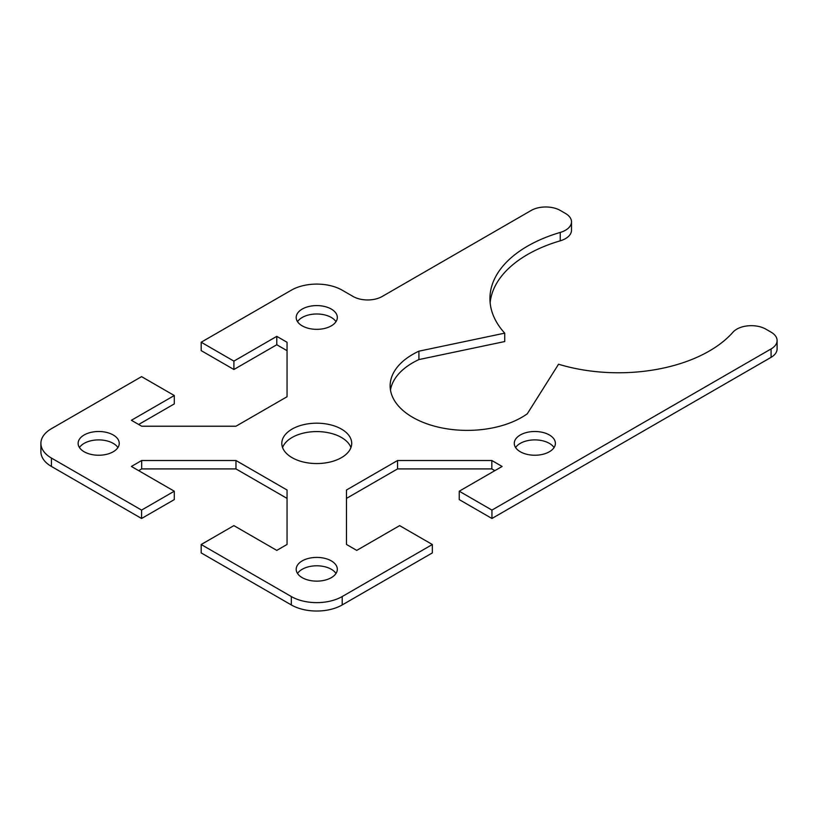 <?xml version="1.0" encoding="UTF-8"?>
<svg xmlns="http://www.w3.org/2000/svg" width="818" height="818" viewBox="0 0 818 818"><rect width="100%" height="100%" fill="white"/><g stroke="black" fill="none" stroke-linecap="round" stroke-linejoin="round"><path stroke-width="1.23" d="M341.474 429.102A34.949 20.184 180 0 1 351.709 443.366A34.949 20.184 180 0 1 330.135 462.017A34.949 20.184 180 0 1 292.046 457.64A34.949 20.184 180 0 1 281.811 443.366A34.949 20.184 180 0 1 303.386 424.726A34.949 20.184 180 0 1 341.474 429.102M350.953 447.569A34.949 20.184 0 0 0 341.474 437.497A34.949 20.184 0 0 0 306.832 432.415A34.949 20.184 0 0 0 282.568 447.569M113.221 434.971A20.562 11.871 180 0 1 119.244 443.366A20.562 11.871 180 0 1 106.555 454.338A20.562 11.871 180 0 1 84.152 451.761A20.562 11.871 180 0 1 78.129 443.366A20.562 11.871 180 0 1 90.818 432.405A20.562 11.871 180 0 1 113.221 434.971M117.915 447.569A20.562 11.871 0 0 0 113.221 443.366A20.562 11.871 0 0 0 79.458 447.569M331.3 325.861A20.562 11.871 180 0 1 308.887 328.437A20.562 11.871 180 0 1 296.198 317.466A20.562 11.871 180 0 1 302.22 309.071A20.562 11.871 180 0 1 324.623 306.494A20.562 11.871 180 0 1 337.323 317.466A20.562 11.871 180 0 1 331.3 325.861M335.993 321.658A20.562 11.871 0 0 0 302.22 317.466A20.562 11.871 0 0 0 297.527 321.658M302.22 560.882A20.562 11.871 180 0 1 324.623 558.305A20.562 11.871 180 0 1 337.323 569.277A20.562 11.871 180 0 1 331.3 577.661A20.562 11.871 180 0 1 308.887 580.238A20.562 11.871 180 0 1 296.198 569.277A20.562 11.871 180 0 1 302.22 560.882M335.993 573.469A20.562 11.871 0 0 0 302.22 569.277A20.562 11.871 0 0 0 297.527 573.469M520.299 451.761A20.562 11.871 180 0 1 514.277 443.366A20.562 11.871 180 0 1 526.966 432.405A20.562 11.871 180 0 1 549.369 434.971A20.562 11.871 180 0 1 555.391 443.366A20.562 11.871 180 0 1 542.702 454.338A20.562 11.871 180 0 1 520.299 451.761M554.062 447.569A20.562 11.871 0 0 0 549.369 443.366A20.562 11.871 0 0 0 515.596 447.569M291.32 604.942A35.982 20.777 0 0 0 342.2 604.942L432.344 552.907L432.344 544.512L342.2 596.547A35.982 20.777 180 0 1 291.32 596.547L201.177 544.512L201.177 552.907L291.32 604.942L291.32 596.547M432.344 544.512L399.624 525.626L356.74 550.391L346.464 544.451L346.464 490.013L397.548 460.514L491.843 460.514L502.119 466.454L459.235 491.209L491.945 510.095L491.945 518.489L771.077 357.333A20.562 11.871 0 0 0 777.1 348.938L777.1 340.544A20.562 11.871 180 0 1 771.077 348.938L491.945 510.095M287.057 350.677L276.781 344.746L233.897 369.501L201.177 350.615L201.177 342.231L291.32 290.185A35.982 20.777 180 0 1 342.2 290.185L353.11 296.484A20.562 11.871 0 0 0 382.18 296.484L531.199 210.451A20.562 11.871 180 0 1 560.279 210.451L565.483 213.457A20.562 11.871 0 0 1 571.496 221.842A20.562 11.871 0 0 1 560.248 232.435A128.498 74.193 180 0 0 489.931 298.58A128.498 74.193 180 0 0 504.726 333.151L418.918 351.178A77.097 44.509 180 0 0 390.135 385.871A77.097 44.509 180 0 0 441.618 427.855A77.097 44.509 180 0 0 527.313 413.765L558.551 364.225A128.498 74.193 180 0 0 733 332.169A20.562 11.871 0 0 1 765.873 329.153L771.077 332.159A20.562 11.871 180 0 1 777.1 340.544M201.177 342.231L233.897 361.116L276.781 336.351L287.057 342.282L287.057 396.73L235.973 426.219L141.678 426.219L131.401 420.288L174.285 395.523L141.575 376.638L51.442 428.683A35.982 20.777 180 0 0 40.9 443.366L40.9 451.761A35.982 20.777 0 0 0 51.442 466.454L141.575 518.489L141.575 510.095L51.442 458.06A35.982 20.777 180 0 1 40.9 443.366M141.575 510.095L174.285 491.209L131.401 466.454L141.678 460.514L235.973 460.514L287.057 490.013L287.057 544.451L276.781 550.391L233.897 525.626L201.177 544.512M287.057 498.407L235.973 468.908L141.678 468.908L138.671 470.647M174.285 491.209L174.285 499.604L141.575 518.489M174.285 395.523L174.285 403.918L138.671 424.481M571.496 221.842L571.496 230.236A20.562 11.871 180 0 1 560.248 240.819A128.498 74.193 0 0 0 490.135 302.772M504.726 333.151L504.726 341.546L418.918 359.572A77.097 44.509 0 0 0 390.472 390.074M491.945 518.489L459.235 499.604L459.235 491.209M494.849 470.647L491.843 468.908L397.548 468.908L346.464 498.407M418.918 351.178L418.918 359.572M491.843 460.514L491.843 468.908M397.548 460.514L397.548 468.908M141.678 460.514L141.678 468.908M235.973 460.514L235.973 468.908M276.781 336.351L276.781 344.746M233.897 361.116L233.897 369.501M342.2 604.942L342.2 596.547M51.442 466.454L51.442 458.06M771.077 348.938L771.077 357.333M560.248 232.435L560.248 240.819"/></g></svg>
